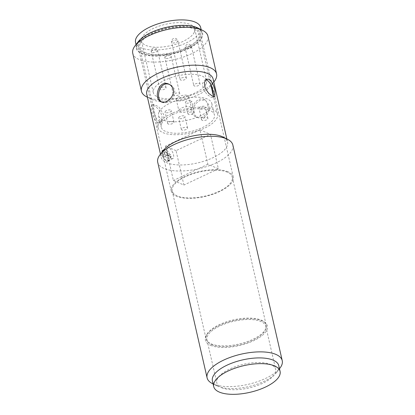 <?xml version="1.0" encoding="UTF-8"?>
<svg xmlns="http://www.w3.org/2000/svg" width="415" height="415" viewBox="0 0 415 415"><rect width="100%" height="100%" fill="white"/><g stroke="black" fill="none" stroke-linecap="round" stroke-linejoin="round"><path stroke-width="0.31" stroke-dasharray="2.08 1.56" d="M210.55 345.316A31.799 12.777 167.1 0 0 251.563 341.623A31.799 12.777 167.1 0 0 264.723 322.315A31.799 12.777 167.1 0 0 233.536 320.66A31.799 12.777 167.1 0 0 206.182 335.719A31.799 12.777 167.1 0 0 210.55 345.316M211.852 344.699A30.191 12.134 167.1 0 0 246.287 342.909A30.191 12.134 167.1 0 0 265.823 326.377A30.191 12.134 167.1 0 0 233.681 321.288A30.191 12.134 167.1 0 0 206.96 339.859A30.191 12.134 167.1 0 0 211.852 344.699M221.703 387.703A30.191 12.134 167.1 0 0 256.138 385.914A30.191 12.134 167.1 0 0 275.669 369.381A30.191 12.134 167.1 0 0 243.532 364.292A30.191 12.134 167.1 0 0 216.812 382.863A30.191 12.134 167.1 0 0 221.703 387.703M278.771 365.651A34.046 13.679 -12.9 0 1 276.743 372.276A34.046 13.679 -12.9 0 1 249.384 386.417A34.046 13.679 -12.9 0 1 217.911 386.313A34.046 13.679 -12.9 0 1 217.102 385.934A34.046 13.679 -12.9 0 1 212.397 380.856M159.868 88.722A3.211 1.292 167.1 0 0 159.822 89.106A3.211 1.292 167.1 0 0 163.24 89.65A3.211 1.292 167.1 0 0 166.083 87.674A3.211 1.292 167.1 0 0 163.116 87.041A3.211 1.292 167.1 0 0 159.868 88.722M165.123 111.661A3.211 1.292 -12.9 0 1 168.371 109.98A3.211 1.292 -12.9 0 1 171.338 110.608A3.211 1.292 -12.9 0 1 168.495 112.584A3.211 1.292 -12.9 0 1 165.077 112.045A3.211 1.292 -12.9 0 1 165.123 111.661M167.748 123.125A3.211 1.292 167.1 0 0 167.702 123.509A3.211 1.292 167.1 0 0 171.12 124.054A3.211 1.292 167.1 0 0 173.963 122.077A3.211 1.292 167.1 0 0 170.996 121.445A3.211 1.292 167.1 0 0 167.748 123.125M180.172 79.141A3.211 1.292 167.1 0 0 180.131 79.524A3.211 1.292 167.1 0 0 183.549 80.064A3.211 1.292 167.1 0 0 186.392 78.093A3.211 1.292 167.1 0 0 183.42 77.46A3.211 1.292 167.1 0 0 180.172 79.141M185.427 102.074A3.211 1.292 -12.9 0 1 188.675 100.394A3.211 1.292 -12.9 0 1 191.642 101.027A3.211 1.292 -12.9 0 1 188.799 103.003A3.211 1.292 -12.9 0 1 185.381 102.458A3.211 1.292 -12.9 0 1 185.427 102.074M188.052 113.544A3.211 1.292 167.1 0 0 188.005 113.928A3.211 1.292 167.1 0 0 191.429 114.467A3.211 1.292 167.1 0 0 194.272 112.496A3.211 1.292 167.1 0 0 191.299 111.863A3.211 1.292 167.1 0 0 188.052 113.544M173.501 94.646A3.211 1.292 167.1 0 0 173.454 95.03A3.211 1.292 167.1 0 0 176.873 95.569A3.211 1.292 167.1 0 0 179.716 93.593A3.211 1.292 167.1 0 0 176.749 92.965A3.211 1.292 167.1 0 0 173.501 94.646M178.751 117.58A3.211 1.292 -12.9 0 1 181.998 115.899A3.211 1.292 -12.9 0 1 184.971 116.527A3.211 1.292 -12.9 0 1 182.128 118.503A3.211 1.292 -12.9 0 1 178.709 117.964A3.211 1.292 -12.9 0 1 178.751 117.58M181.381 129.049A3.211 1.292 167.1 0 0 181.334 129.433A3.211 1.292 167.1 0 0 184.753 129.973A3.211 1.292 167.1 0 0 187.596 127.996A3.211 1.292 167.1 0 0 184.623 127.369A3.211 1.292 167.1 0 0 181.381 129.049M193.805 85.059A3.211 1.292 167.1 0 0 193.758 85.443A3.211 1.292 167.1 0 0 197.177 85.988A3.211 1.292 167.1 0 0 200.02 84.012A3.211 1.292 167.1 0 0 197.052 83.379A3.211 1.292 167.1 0 0 193.805 85.059M199.06 107.999A3.211 1.292 -12.9 0 1 202.302 106.318A3.211 1.292 -12.9 0 1 205.275 106.946A3.211 1.292 -12.9 0 1 202.432 108.922A3.211 1.292 -12.9 0 1 199.013 108.382A3.211 1.292 -12.9 0 1 199.06 107.999M201.685 119.463A3.211 1.292 167.1 0 0 201.638 119.847A3.211 1.292 167.1 0 0 205.057 120.392A3.211 1.292 167.1 0 0 207.899 118.415A3.211 1.292 167.1 0 0 204.932 117.782A3.211 1.292 167.1 0 0 201.685 119.463M195.257 28.49A31.799 12.777 167.1 0 0 158.992 30.373A31.799 12.777 167.1 0 0 138.418 47.787A31.799 12.777 167.1 0 0 172.267 53.146A31.799 12.777 167.1 0 0 200.414 33.589A31.799 12.777 167.1 0 0 195.257 28.49M140.109 43.85A30.513 12.263 167.1 0 0 139.673 47.502A30.513 12.263 167.1 0 0 172.152 52.643A30.513 12.263 167.1 0 0 199.159 33.874A30.513 12.263 167.1 0 0 170.944 27.888A30.513 12.263 167.1 0 0 140.109 43.85M176.38 98.692A6.422 2.583 167.1 0 0 176.287 99.46A6.422 2.583 167.1 0 0 183.124 100.544A6.422 2.583 167.1 0 0 188.809 96.591A6.422 2.583 167.1 0 0 182.87 95.331A6.422 2.583 167.1 0 0 176.38 98.692M179.005 110.162A6.422 2.583 -12.9 0 1 185.495 106.8A6.422 2.583 -12.9 0 1 191.434 108.061A6.422 2.583 -12.9 0 1 185.749 112.014A6.422 2.583 -12.9 0 1 178.912 110.93A6.422 2.583 -12.9 0 1 179.005 110.162M158.95 112.325A27.302 10.972 167.1 0 0 158.561 115.588A27.302 10.972 167.1 0 0 187.627 120.189A27.302 10.972 167.1 0 0 211.785 103.397A27.302 10.972 167.1 0 0 186.543 98.039A27.302 10.972 167.1 0 0 158.95 112.325M161.58 123.794A27.302 10.972 -12.9 0 1 189.167 109.508A27.302 10.972 -12.9 0 1 214.415 114.867A27.302 10.972 -12.9 0 1 190.252 131.659A27.302 10.972 -12.9 0 1 161.191 127.057A27.302 10.972 -12.9 0 1 161.58 123.794M206.146 83.726A27.302 10.972 -12.9 0 1 178.554 98.013A27.302 10.972 -12.9 0 1 153.311 92.654A27.302 10.972 -12.9 0 1 177.475 75.867A27.302 10.972 -12.9 0 1 206.535 80.463A27.302 10.972 -12.9 0 1 206.146 83.726M194.324 32.121A27.302 10.972 167.1 0 0 194.713 28.858A27.302 10.972 167.1 0 0 165.652 24.262A27.302 10.972 167.1 0 0 141.489 41.049A27.302 10.972 167.1 0 0 166.737 46.407A27.302 10.972 167.1 0 0 194.324 32.121M158.494 124.127A30.513 12.263 167.1 0 0 158.058 127.773A30.513 12.263 167.1 0 0 190.537 132.914A30.513 12.263 167.1 0 0 217.543 114.151A30.513 12.263 167.1 0 0 189.328 108.159A30.513 12.263 167.1 0 0 158.494 124.127M135.544 42.413A33.402 13.425 167.1 0 0 171.099 48.041A33.402 13.425 167.1 0 0 200.663 27.499M137.334 44.151A33.402 13.425 167.1 0 0 136.857 48.145A33.402 13.425 167.1 0 0 172.412 53.774A33.402 13.425 167.1 0 0 201.975 33.231A33.402 13.425 167.1 0 0 171.089 26.674A33.402 13.425 167.1 0 0 137.334 44.151M161.777 102.038L162.384 102.355C167.204 104.886 176.334 96.975 174.502 90.019C173.833 87.503 172.355 85.723 170.062 84.681L169.429 84.442M203.749 117.564C208.143 114.701 209.845 110.489 208.854 104.938L205.275 99.974L199.812 100.363L195.47 103.88L193.11 109.005L193.883 114.198L197.597 117.653L203.749 117.564M207.567 104.378C209.71 111.474 203.122 120.48 196.347 117.108C185.531 113.072 196.331 95.476 204.024 99.434C205.788 100.243 206.971 101.893 207.567 104.378M205.679 79.841L204.699 80.095L202.463 83.425L203.226 88.971L206.841 94.215L211.017 97.297L212.921 97.525L213.559 96.685M159.334 121.694L156.087 118.171L153.841 112.278L152.756 106.883L153.488 104.264L158.81 106.852L163.832 114.799L163.733 119.172L161.71 121.694L159.334 121.694M157.503 122.555L159.868 122.56L161.207 121.388L162.109 118.908L161.923 115.702L160.595 112.309L158.421 109.223L155.895 106.811L153.566 105.353L151.646 105.135L150.863 107.781L151.931 113.176L154.23 119.048L157.503 122.555M168.194 160.398L164.444 154.562L164.439 149.384L167.785 151.029L170.757 156.17L169.652 160.418L168.194 160.398M166.368 161.259L167.816 161.29L168.578 160.579L169.055 159.054L168.9 157.046L166.814 152.876L163.873 150.365L162.607 150.251L162.587 155.438L166.368 161.259M261.191 320.141A30.835 12.393 -12.9 0 1 263.598 321.495A30.835 12.393 -12.9 0 1 266.186 325.085A30.835 12.393 -12.9 0 1 246.235 341.97A30.835 12.393 -12.9 0 1 211.069 343.796A30.835 12.393 -12.9 0 1 206.073 338.853A30.835 12.393 -12.9 0 1 206.836 334.495A30.835 12.393 -12.9 0 1 230.911 320.494A30.835 12.393 -12.9 0 1 261.191 320.141M227.306 172.209A30.835 12.393 167.1 0 0 192.14 174.035A30.835 12.393 167.1 0 0 172.189 190.921A30.835 12.393 167.1 0 0 205.015 196.113A30.835 12.393 167.1 0 0 232.301 177.153A30.835 12.393 167.1 0 0 227.306 172.209M232.857 145.043A38.543 15.49 -12.9 0 1 207.92 166.15A38.543 15.49 -12.9 0 1 163.961 168.428A38.543 15.49 -12.9 0 1 157.716 162.249M163.204 150.609A34.046 13.679 167.1 0 0 161.181 157.233A34.046 13.679 167.1 0 0 166.695 162.69A34.046 13.679 167.1 0 0 205.529 160.678A34.046 13.679 167.1 0 0 227.555 142.034A34.046 13.679 167.1 0 0 222.85 136.95M212.423 383.6A38.543 15.49 167.1 0 0 213.341 384.025A38.543 15.49 167.1 0 0 248.969 384.14A38.543 15.49 167.1 0 0 279.943 368.136M146.734 94.158A34.046 13.679 167.1 0 0 151.444 99.242A34.046 13.679 167.1 0 0 152.253 99.621A34.046 13.679 167.1 0 0 183.726 99.719A34.046 13.679 167.1 0 0 211.085 85.583A34.046 13.679 167.1 0 0 213.108 78.959M146.76 96.903A38.543 15.49 167.1 0 0 147.678 97.328A38.543 15.49 167.1 0 0 183.306 97.447A38.543 15.49 167.1 0 0 214.28 81.439M207.905 36.095A38.543 15.49 -12.9 0 1 182.968 57.203A38.543 15.49 -12.9 0 1 139.009 59.485A38.543 15.49 -12.9 0 1 132.764 53.307M138.257 41.666A34.046 13.679 167.1 0 0 141.743 53.748A34.046 13.679 167.1 0 0 187.362 49.048A34.046 13.679 167.1 0 0 197.898 28.007M228.089 171.836A31.799 12.777 167.1 0 0 191.823 173.719A31.799 12.777 167.1 0 0 171.25 191.133A31.799 12.777 167.1 0 0 205.098 196.492A31.799 12.777 167.1 0 0 233.24 176.935A31.799 12.777 167.1 0 0 228.089 171.836M171.068 157.057L164.916 154.385L162.306 155.62L168.459 158.291L171.068 157.057A5.784 2.537 64.7 0 0 170.544 154.769L167.935 155.999L161.783 153.327L164.392 152.097L170.544 154.769M164.392 152.097A5.784 2.537 64.7 0 0 164.916 154.385M162.306 155.62A5.784 2.537 64.7 0 0 166.301 160.973A5.784 2.537 64.7 0 0 167.587 161.041A5.784 2.537 64.7 0 0 168.459 158.291M167.935 155.999A5.784 2.537 64.7 0 0 162.654 150.583A5.784 2.537 64.7 0 0 161.783 153.327M171.525 158.509A5.784 2.537 64.7 0 0 172.811 158.577A5.784 2.537 64.7 0 0 172.635 152.263A5.784 2.537 64.7 0 0 167.873 148.119A5.784 2.537 64.7 0 0 167.546 153.197A5.784 2.537 64.7 0 0 171.525 158.509M176.038 150.655L165.523 146.09L173.403 180.494L183.918 185.059L176.038 150.655L210.498 134.393L218.378 168.796L183.918 185.059M218.378 168.796L207.863 164.231L199.983 129.828L165.523 146.09M199.983 129.828L210.498 134.393M207.863 164.231L173.403 180.494M151.335 51.455A3.211 1.292 -12.9 0 1 154.577 49.774A3.211 1.292 -12.9 0 1 157.55 50.402A3.211 1.292 -12.9 0 1 157.503 50.786A3.211 1.292 -12.9 0 1 154.256 52.466A3.211 1.292 -12.9 0 1 151.288 51.839A3.211 1.292 -12.9 0 1 151.335 51.455M171.639 41.868A3.211 1.292 -12.9 0 1 174.886 40.188A3.211 1.292 -12.9 0 1 177.853 40.82A3.211 1.292 -12.9 0 1 177.807 41.204A3.211 1.292 -12.9 0 1 174.565 42.885A3.211 1.292 -12.9 0 1 171.592 42.252A3.211 1.292 -12.9 0 1 171.639 41.868M164.963 57.374A3.211 1.292 -12.9 0 1 168.21 55.693A3.211 1.292 -12.9 0 1 171.182 56.326A3.211 1.292 -12.9 0 1 171.136 56.71A3.211 1.292 -12.9 0 1 167.888 58.385A3.211 1.292 -12.9 0 1 164.916 57.758A3.211 1.292 -12.9 0 1 164.963 57.374M185.266 47.792A3.211 1.292 -12.9 0 1 188.514 46.112A3.211 1.292 -12.9 0 1 191.486 46.739A3.211 1.292 -12.9 0 1 191.44 47.123A3.211 1.292 -12.9 0 1 188.192 48.804A3.211 1.292 -12.9 0 1 185.225 48.176A3.211 1.292 -12.9 0 1 185.266 47.792M206.96 339.859L216.812 382.863M265.823 326.377L275.669 369.381M166.083 87.674L157.55 50.402A3.211 3.211 0 0 0 153.7 47.99A3.211 3.211 0 0 0 151.288 51.839L159.822 89.106M173.963 122.077L171.338 110.608M167.702 123.509L165.077 112.045M186.392 78.093L177.853 40.82A3.211 3.211 0 0 0 174.004 38.408A3.211 3.211 0 0 0 171.592 42.252L180.131 79.524M194.272 112.496L191.642 101.027M188.005 113.928L185.381 102.458M179.716 93.593L171.182 56.326A3.211 3.211 0 0 0 167.333 53.909A3.211 3.211 0 0 0 164.916 57.758L173.454 95.03M187.596 127.996L184.971 116.527M181.334 129.433L178.709 117.964M200.02 84.012L191.486 46.739A3.211 3.211 0 0 0 187.637 44.327A3.211 3.211 0 0 0 185.225 48.176L193.758 85.443M207.899 118.415L205.275 106.946M201.638 119.847L199.013 108.382M176.287 99.46L178.912 110.93M188.809 96.591L191.434 108.061M158.561 115.588L161.191 127.057M211.785 103.397L214.415 114.867M206.535 80.463L194.713 28.858M153.311 92.654L141.489 41.049M217.543 114.151L213.543 96.679M210.742 84.447L199.159 33.874M158.058 127.773L139.673 47.502M201.975 33.231L201.156 29.631M136.857 48.145L136.032 44.55M161.134 101.815L162.384 102.36M168.812 84.136L170.062 84.681M196.347 117.108L197.597 117.653M204.024 99.429L205.275 99.974M206.54 79.224L204.699 80.095M214.768 96.654L212.921 97.525M153.488 104.264L151.646 105.135M161.715 121.694L159.868 122.565M164.439 149.384L162.607 150.251M169.694 160.403L167.816 161.29M206.836 334.495L206.182 335.719M263.598 321.495L264.723 322.315M172.189 190.921L206.073 338.853M232.301 177.153L266.186 325.085M276.743 372.276L279.477 368.738M217.102 385.934L213.103 383.937M211.085 85.583L213.813 82.04M151.444 99.242L147.439 97.245M160.475 154.152L161.181 157.233M226.849 138.947L227.555 142.034M138.418 47.787L171.25 191.133M200.414 33.589L233.24 176.935M167.873 148.119L162.654 150.583M172.811 158.577L167.587 161.041"/><path stroke-width="0.62" d="M219.224 392.045A34.046 13.679 167.1 0 0 258.057 390.033A34.046 13.679 167.1 0 0 280.084 371.389A34.046 13.679 167.1 0 0 243.844 365.651A34.046 13.679 167.1 0 0 213.709 386.588A34.046 13.679 167.1 0 0 219.224 392.045M213.709 386.588L212.397 380.856A34.046 13.679 -12.9 0 1 242.531 359.919A34.046 13.679 -12.9 0 1 278.771 365.651L280.084 371.389M201.156 29.631L200.663 27.499A33.402 13.425 167.1 0 0 169.776 20.942A33.402 13.425 167.1 0 0 136.021 38.419A33.402 13.425 167.1 0 0 135.544 42.413L136.032 44.55M173.221 89.458C175.063 96.425 166.021 104.373 161.134 101.815C153.125 98.998 158.629 79.099 168.812 84.136C171.084 85.174 172.557 86.948 173.221 89.458M169.429 84.442C159.744 80.588 154.904 98.454 161.777 102.038M213.559 96.685L213.092 91.554C211.998 85.998 209.99 82.18 207.08 80.095L205.679 79.841M212.848 96.436L208.704 93.339L205.135 88.068L204.362 82.533L206.54 79.229L208.906 79.234C211.847 81.304 213.875 85.111 215.001 90.652L214.768 96.654L212.848 96.436M207.095 377.847L157.716 162.249A38.543 15.49 -12.9 0 1 160.008 154.754A38.543 15.49 -12.9 0 1 190.983 138.745A38.543 15.49 -12.9 0 1 226.611 138.859A38.543 15.49 -12.9 0 1 227.529 139.29A38.543 15.49 -12.9 0 1 232.857 145.043L282.236 360.635A38.543 15.49 167.1 0 0 275.991 354.457A38.543 15.49 167.1 0 0 232.032 356.739A38.543 15.49 167.1 0 0 207.095 377.847A38.543 15.49 167.1 0 0 212.423 383.6L213.103 383.937M227.529 139.29L222.85 136.95A34.046 13.679 167.1 0 0 222.041 136.571A34.046 13.679 167.1 0 0 190.568 136.473A34.046 13.679 167.1 0 0 163.204 150.609L160.008 154.754M279.477 368.738L279.943 368.136A38.543 15.49 167.1 0 0 282.236 360.635M226.849 138.947L213.108 78.959A34.046 13.679 167.1 0 0 207.593 73.502A34.046 13.679 167.1 0 0 168.76 75.514A34.046 13.679 167.1 0 0 146.734 94.158L160.475 154.152M213.813 82.04L214.28 81.439A38.543 15.49 167.1 0 0 216.573 73.943A38.543 15.49 167.1 0 0 210.327 67.759A38.543 15.49 167.1 0 0 166.368 70.042A38.543 15.49 167.1 0 0 141.432 91.15A38.543 15.49 167.1 0 0 146.76 96.903L147.439 97.245M141.432 91.15L132.764 53.307A38.543 15.49 -12.9 0 1 135.057 45.806A38.543 15.49 -12.9 0 1 166.031 29.802A38.543 15.49 -12.9 0 1 201.659 29.916A38.543 15.49 -12.9 0 1 202.577 30.342A38.543 15.49 -12.9 0 1 207.905 36.095L216.573 73.943M202.577 30.342L197.898 28.007A34.046 13.679 167.1 0 0 166.363 27.354A34.046 13.679 167.1 0 0 138.257 41.666L135.057 45.806M213.543 96.679L210.742 84.447"/></g></svg>
